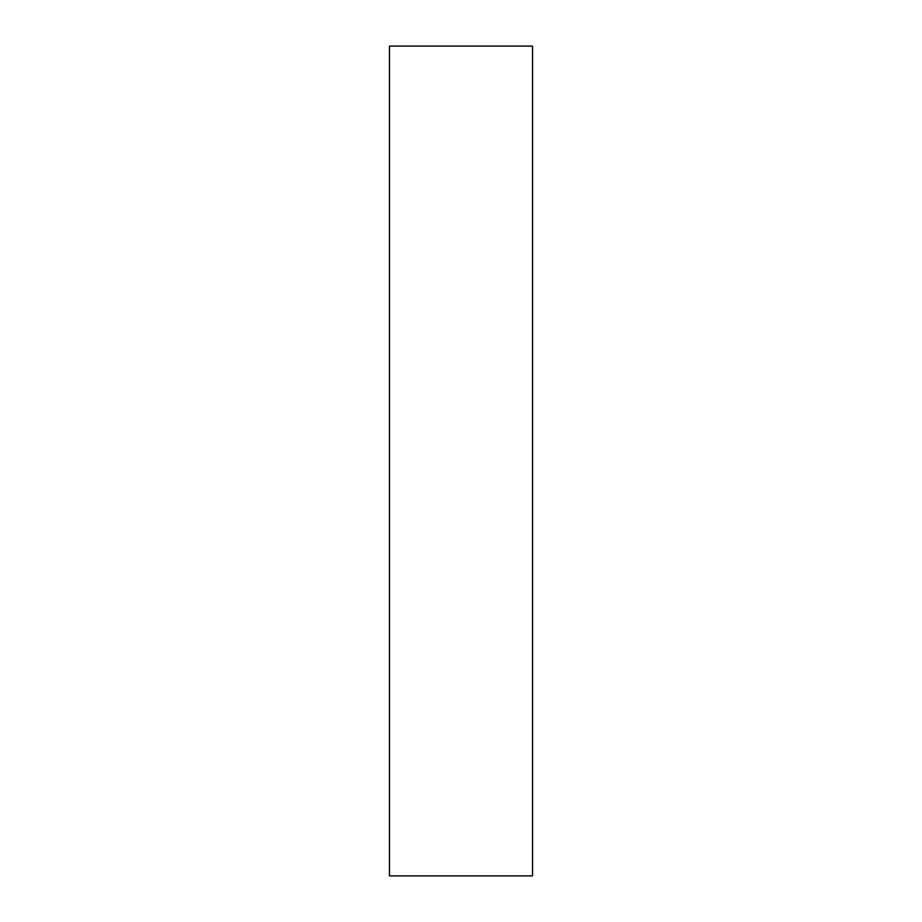 <?xml version="1.0" encoding="UTF-8"?>
<svg xmlns="http://www.w3.org/2000/svg" width="922" height="922" viewBox="0 0 922 922"><rect width="100%" height="100%" fill="white"/><g stroke="black" fill="none" stroke-linecap="round" stroke-linejoin="round"><path stroke-width="1.38" d="M532.536 875.9L532.536 46.1L389.464 46.1L389.464 875.9L532.536 875.9"/></g></svg>

